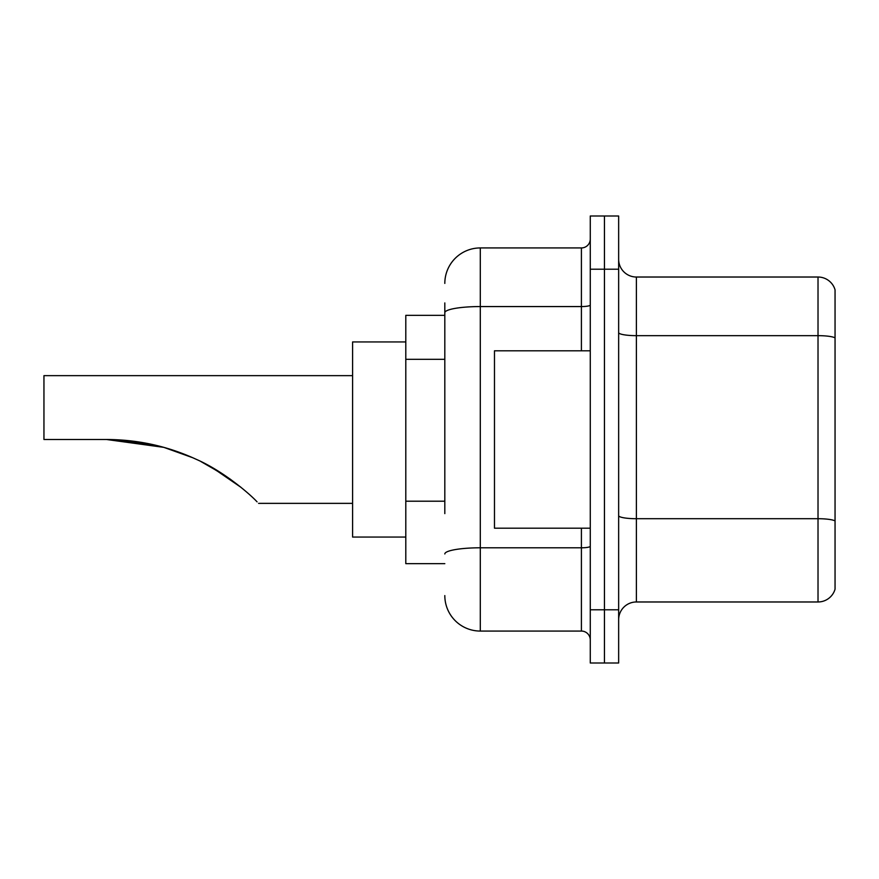 <?xml version="1.0" encoding="UTF-8"?>
<svg xmlns="http://www.w3.org/2000/svg" width="879" height="879" viewBox="0 0 879 879"><rect width="100%" height="100%" fill="white"/><g stroke="black" fill="none" stroke-linecap="round" stroke-linejoin="round"><path stroke-width="1.32" d="M444.818 346.897L444.818 302.925L444.818 315.341L405.801 315.341L405.801 563.659L444.818 563.659M444.818 513.622L444.818 302.925M590.27 609.784L590.27 662.997L604.455 662.997L604.455 609.784L604.455 662.997L618.651 662.997L618.651 609.784L604.455 609.784L604.455 269.216L604.455 609.784L590.27 609.784L590.27 269.216L604.455 269.216L604.455 216.003L604.455 269.216L618.651 269.216L618.651 609.784M618.651 269.216L618.651 216.003L590.27 216.003L590.27 269.216M444.818 283.412A35.479 35.479 0 0 1 480.297 247.933L480.297 631.067L581.404 631.067L581.404 528.191M480.297 247.933L581.404 247.933A8.867 8.867 0 0 0 590.27 239.066M590.27 639.934A8.867 8.867 0 0 0 581.404 631.067M480.297 631.067A35.479 35.479 0 0 1 444.818 595.588M618.651 619.717A17.734 17.734 0 0 1 636.385 601.972L818.019 601.972L818.019 277.028L636.385 277.028A17.734 17.734 0 0 1 618.651 259.283A17.734 17.734 0 0 0 636.385 277.028L636.385 601.972M835.05 289.795A17.734 17.734 0 0 0 818.019 277.028A17.734 17.734 0 0 1 835.05 289.795L835.05 589.205A17.734 17.734 0 0 1 818.019 601.972M835.05 338.118L835.05 520.928A17.734 3.076 180 0 0 818.019 518.709L636.385 518.709A17.734 3.076 -0 0 1 618.651 515.621M114.699 439.654L163.824 447.356L192.798 457.75M200.983 461.596L224.156 474.935M352.589 375.641L43.95 375.641L43.95 439.5L106.557 439.5C137.871 439.588 167.724 446.18 196.105 459.256C223.409 471.1 250.043 494.174 257.064 501.843C259.074 503.854 259.074 503.854 257.064 501.843M405.801 341.942L352.589 341.942L352.589 537.058L405.801 537.058M109.567 439.522L147.639 443.499M206.653 464.508L230.111 479.044L241.066 487.395L212.224 467.584M163.824 447.356L106.557 439.5M590.27 350.809L494.481 350.809L494.481 528.191L590.27 528.191M444.818 359.313L405.801 359.313M444.818 501.206L405.801 501.206M590.27 546.255A8.867 1.538 0 0 1 581.404 547.793L480.297 547.793A35.479 6.164 180 0 0 444.818 553.957M444.818 312.726A35.479 6.164 180 0 1 480.297 306.562L581.404 306.562L581.404 247.933M581.404 350.809L581.404 306.562A8.867 1.538 0 0 0 590.27 305.024M835.05 337.866A17.734 3.076 180 0 0 818.019 335.657L636.385 335.657A17.734 3.076 -0 0 1 618.651 332.57M258.58 503.359L352.589 503.359"/></g></svg>
